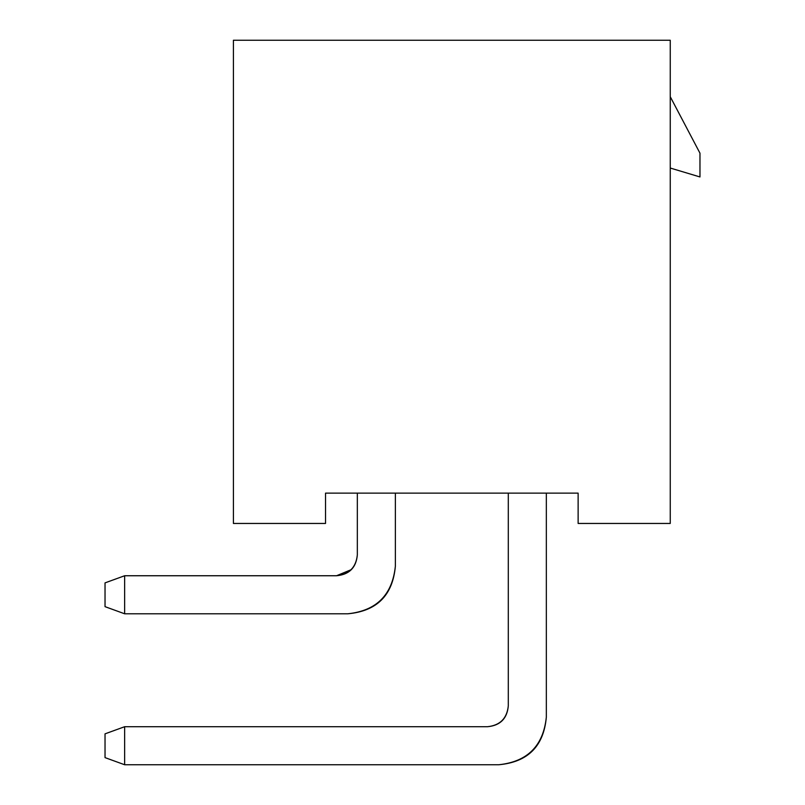 <?xml version="1.0" encoding="UTF-8"?>
<svg xmlns="http://www.w3.org/2000/svg" width="805" height="805" viewBox="0 0 805 805"><rect width="100%" height="100%" fill="white"/><g stroke="black" fill="none" stroke-linecap="round" stroke-linejoin="round"><path stroke-width="1.21" d="M257.187 40.25L263.124 40.25M233.41 523.451L233.41 40.25L233.41 523.451L325.532 523.451L233.41 523.451M325.532 493.133L325.532 523.451L325.532 493.133L578.131 493.133L578.131 523.451L670.253 523.451L670.253 40.25L233.41 40.25L670.253 40.25L670.253 523.451L578.131 523.451L578.131 493.133L325.532 493.133M670.253 96.711L699.968 153.171L670.253 96.711M699.968 176.949L670.253 168.034L699.968 176.949L699.968 153.171L699.968 176.949M357.329 554.947C356.011 567.495 349.078 574.428 336.53 575.746L351.242 569.658L336.53 575.746L351.242 569.658L336.53 575.746L124.644 575.746L124.644 613.792L347.82 613.792C376.499 610.764 392.347 594.915 395.366 566.237L395.366 493.133L395.366 566.237C392.739 595.318 376.891 611.166 347.82 613.792L124.644 613.792L124.644 575.746L336.53 575.746L351.242 569.658L336.53 575.746C349.249 574.599 356.182 567.666 357.329 554.947C356.011 567.495 349.078 574.428 336.53 575.746L351.242 569.658L336.53 575.746C349.078 574.428 356.011 567.495 357.329 554.947L357.329 493.133L357.329 554.947C356.011 567.495 349.078 574.428 336.53 575.746C349.078 574.428 356.011 567.495 357.329 554.947C356.011 567.495 349.078 574.428 336.53 575.746C349.078 574.428 356.011 567.495 357.329 554.947C356.011 567.495 349.078 574.428 336.53 575.746C349.078 574.428 356.011 567.495 357.329 554.947C356.011 567.495 349.078 574.428 336.53 575.746C349.078 574.428 356.011 567.495 357.329 554.947C356.011 567.495 349.078 574.428 336.53 575.746M498.778 764.75L124.644 764.75L105.032 757.616L105.032 733.848L124.644 726.714L105.032 733.848L105.032 757.616L124.644 764.75L124.644 726.714L487.488 726.714C500.207 725.567 507.14 718.634 508.297 705.915L508.297 493.133L508.297 705.915C506.969 718.452 500.036 725.386 487.488 726.714L124.644 726.714L124.644 764.75L498.778 764.75C527.456 761.721 543.305 745.873 546.333 717.205L546.333 493.133L546.333 717.205C543.707 746.275 527.859 762.124 498.778 764.75C527.859 762.124 543.707 746.275 546.333 717.205M124.644 575.746L105.032 582.88L105.032 606.658L124.644 613.792L105.032 606.658L105.032 582.88L124.644 575.746M347.82 613.792C376.891 611.166 392.739 595.318 395.366 566.237"/></g></svg>
